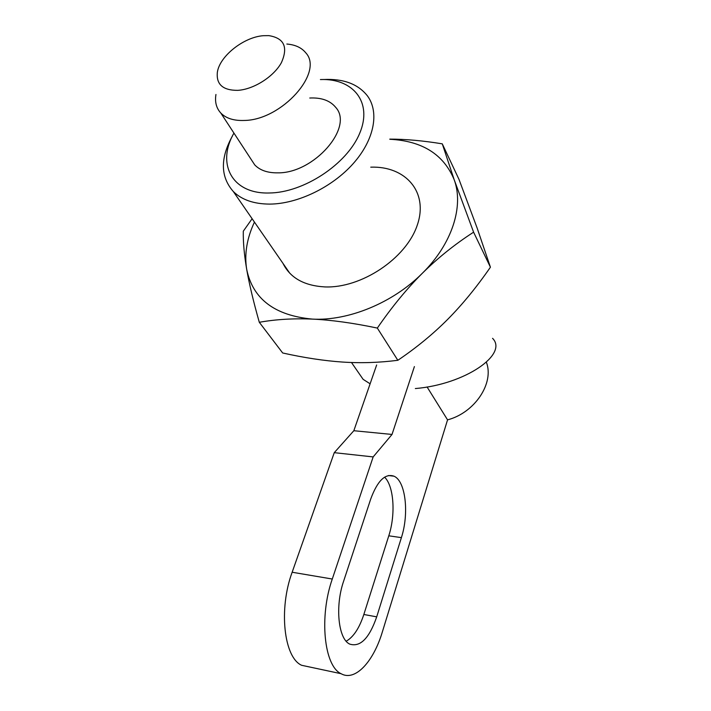 <?xml version="1.0" encoding="UTF-8"?>
<svg xmlns="http://www.w3.org/2000/svg" width="711" height="711" viewBox="0 0 711 711"><rect width="100%" height="100%" fill="white"/><g stroke="black" fill="none" stroke-linecap="round" stroke-linejoin="round"><path stroke-width="1.07" d="M320.412 79.552C353.163 78.192 372.84 102.26 359.722 133.233C347.084 164.197 303.437 192.885 269.06 192.992C231.813 194.067 216.34 163.637 233.928 133.081M323.487 79.525C343.457 78.521 358.14 84.014 367.534 96.012C379.523 112.391 374.27 140.005 353.145 163.681C332.073 187.366 297.545 203.933 269.78 204.101C253.925 204.039 241.767 199.844 233.306 191.508C220.374 176.79 220.108 158.242 232.488 135.881M309.756 98.02C321.434 97.451 330.073 100.553 335.672 107.325C354.194 127.216 313.906 173.555 277.69 172.844C267.612 172.969 259.959 170.32 254.742 164.908L250.965 159.131M359.064 373.462L363.125 379.345L370.12 383.807M415.34 388.553C465.367 384.384 508.445 354.122 492.563 338.329M286.844 44.038C295.225 44.731 301.5 47.619 305.677 52.712C324.367 72.184 281.663 120.168 244.291 120.452C233.892 120.852 226.071 118.39 220.837 113.067C216.348 108.205 214.713 102.011 215.948 94.483M237.776 90.35C222.925 90.439 216.117 84.413 217.362 72.246C219.61 56.196 243.722 37.061 263.31 35.701L268.838 35.63C284.133 38.092 288.319 47.113 281.387 62.684C273.726 76.708 253.667 89.417 237.776 90.35M343.573 581.349L370.742 498.962C377.479 480.76 385.238 473.171 394.01 476.192C405.617 481.054 409.296 513.44 401.395 537.632L376.706 616.846C369.24 638.371 360.228 647.445 349.67 644.077C338.276 638.958 334.925 606.332 343.573 581.349M346.186 641.224C353.465 637.065 359.348 628.151 363.836 614.491L388.784 535.81C395.805 514.453 393.894 486.066 384.598 477.161M427.089 386.98L447.557 419.863L382.358 631.901C373.453 661.808 355.082 681.778 341.076 673.699C324.012 665.994 319.043 616.65 332.286 579.03L292.15 572.239C278.516 609.034 283.858 657.497 301.642 665.292L309.978 667.069M414.397 366.583L392.019 434.448L373.159 456.915L332.286 579.03M392.019 434.448L353.838 430.715L334.259 452.667L292.15 572.239M373.159 456.915L334.259 452.667M376.652 364.974L353.838 430.715M486.395 362.263C494.412 383.096 474.832 412.727 447.557 419.863M282.987 263.39C290.186 277.885 304.121 285.724 324.803 286.915C361.09 288.488 405.999 258.662 417.179 225.414C428.893 192.183 405.688 165.876 370.76 167.165M397.84 360.29C379.212 362.681 360.788 363.268 342.56 362.059C324.26 360.815 304.299 357.793 282.676 352.985L259.302 322.287C275.77 319.355 293.483 318.288 312.449 319.106C331.433 319.994 353.056 322.981 377.328 328.073L397.84 360.29C416.486 347.679 433.132 334.001 447.779 319.275C462.417 304.495 476.628 287.137 490.421 267.203L477.125 228.018L459.004 179.412L442.278 143.844C422.912 140.68 405.412 139.107 389.779 139.125M252.112 218.73L243.304 231.182C243.073 241.998 244.202 254.68 246.673 269.238C249.206 283.831 253.409 301.517 259.302 322.287M377.328 328.073C391.788 307.054 406.781 288.79 422.307 273.3C437.896 257.88 454.987 244.175 473.597 232.177L454.178 179.696L442.278 143.844M473.597 232.177L490.421 267.203M254.44 222.09C246.85 238.398 244.264 254.111 246.673 269.238C252.734 298.949 274.659 315.577 312.449 319.106C348.301 321.123 393.014 302.833 422.307 273.3C452.08 244.006 464.043 206.288 454.178 179.696C443.646 154.385 422.201 140.911 389.859 139.276M376.706 616.846L363.836 614.491M401.395 537.632L388.784 535.81M363.125 379.345L351.492 362.512M289.804 273.255L233.306 191.508M254.742 164.908L220.837 113.067M388.419 475.543L394.01 476.192M301.642 665.292L341.076 673.699"/></g></svg>
